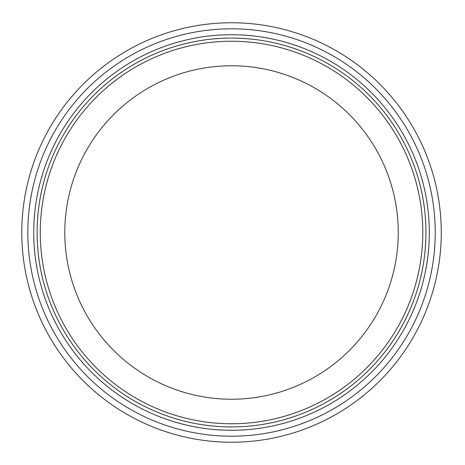 <?xml version="1.0" encoding="UTF-8"?>
<svg xmlns="http://www.w3.org/2000/svg" width="465" height="465" viewBox="0 0 465 465"><rect width="100%" height="100%" fill="white"/><g stroke="black" fill="none" stroke-linecap="round" stroke-linejoin="round"><path stroke-width="0.7" d="M398.255 232.5A166.732 166.732 0 0 1 148.161 376.894A166.732 166.732 0 0 1 148.161 88.106A166.732 166.732 0 0 1 398.255 232.5A166.732 166.732 0 0 1 148.161 376.894A166.732 166.732 0 0 1 148.161 88.106A166.732 166.732 0 0 1 398.255 232.5M231.524 426.917A194.417 194.417 0 0 1 37.107 232.5A194.417 194.417 0 0 1 231.524 38.084A194.417 194.417 0 0 1 425.94 232.5A194.417 194.417 0 0 1 231.524 426.917A194.417 194.417 0 0 1 37.107 232.5A194.417 194.417 0 0 1 231.524 38.084A194.417 194.417 0 0 1 425.94 232.5A194.417 194.417 0 0 1 231.524 426.917M435.228 232.5A203.705 203.705 0 0 1 129.671 408.909A203.705 203.705 0 0 1 129.671 56.091A203.705 203.705 0 0 1 435.228 232.5M441.262 232.5A209.738 209.738 0 0 1 126.654 414.141A209.738 209.738 0 0 1 126.654 50.859A209.738 209.738 0 0 1 441.262 232.5M422.784 232.5A191.26 191.26 0 0 1 231.524 423.76A191.26 191.26 0 0 1 40.263 232.5A191.26 191.26 0 0 1 231.524 41.24A191.26 191.26 0 0 1 422.784 232.5M231.524 430.282A197.782 197.782 0 0 1 33.742 232.5A197.782 197.782 0 0 1 231.524 34.718A197.782 197.782 0 0 1 429.305 232.5A197.782 197.782 0 0 1 231.524 430.282"/></g></svg>
